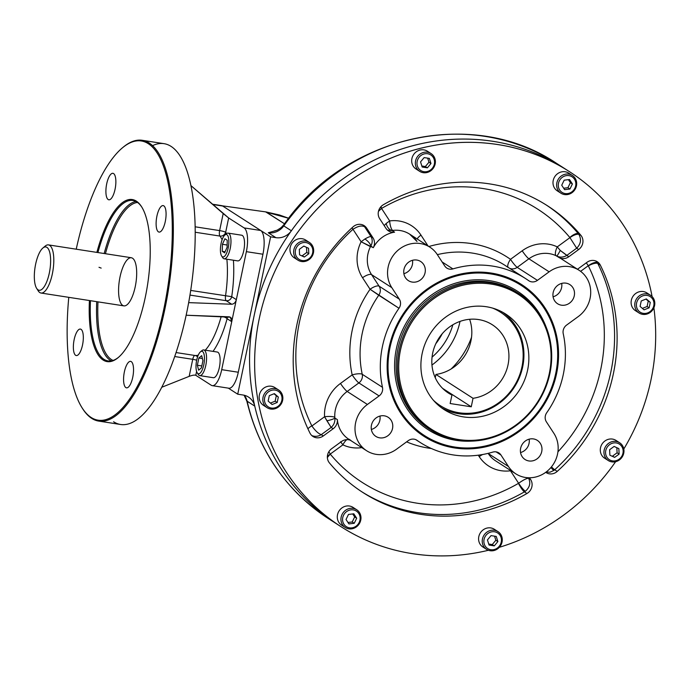 <?xml version="1.0" encoding="UTF-8"?>
<svg xmlns="http://www.w3.org/2000/svg" width="690" height="690" viewBox="0 0 690 690"><rect width="100%" height="100%" fill="white"/><g stroke="black" fill="none" stroke-linecap="round" stroke-linejoin="round"><path stroke-width="1.03" d="M46.92 247.374A21.925 7.53 -81.2 0 0 34.328 275.422A21.925 7.53 -81.2 0 0 46.187 283.047A21.925 7.53 -81.2 0 0 46.92 247.374A21.925 7.53 -81.2 0 0 42.883 248.029A21.925 7.53 -81.2 0 0 35.043 267.461A21.925 7.53 -81.2 0 0 36.639 288.36A21.925 7.53 -81.2 0 0 48.792 275.353A21.925 7.53 -81.2 0 0 46.92 247.374M101.163 268.099L99.006 267.297M37.476 289.412A24.357 8.366 -81.2 0 0 41.012 293.034A24.357 8.366 -81.2 0 0 52.699 272.058A24.357 8.366 -81.2 0 0 49.671 245.364A24.357 8.366 -81.2 0 0 48.473 244.898A24.357 8.366 -81.2 0 0 44.005 247.287M36.639 288.36L38.252 290.904A24.357 8.366 -81.2 0 0 51.75 276.457A24.357 8.366 -81.2 0 0 49.671 245.364A24.357 8.366 -81.2 0 0 45.186 246.097L42.883 248.029M212.261 385.65L228.839 388.22A20.295 6.969 -81.2 0 0 238.283 372.238L221.706 369.668A20.295 6.969 -81.2 0 1 211.261 385.262L195.788 375.317C194.554 374.843 192.355 375.188 189.172 376.361L192.734 359.326L174.699 356.532L192.734 359.326A4.873 1.673 -81.2 0 1 194.968 355.488L176.045 352.555L194.968 355.488A62.514 21.468 -81.2 0 0 198.28 355.109A62.514 21.468 -81.2 0 1 194.968 355.488A4.873 4.571 95.8 0 1 197.582 356.911A4.873 4.571 95.8 0 0 194.968 355.488A4.873 1.673 -81.2 0 0 192.734 359.326A4.873 0.69 11.8 0 1 196.693 360.197A4.873 0.69 11.8 0 0 192.734 359.326L189.172 376.361C192.355 375.188 194.554 374.843 195.788 375.317L196.598 371.427L195.788 375.317L211.261 385.262A20.295 6.969 -81.2 0 0 212.261 385.65A20.295 6.969 -81.2 0 0 221.706 369.668L231.737 321.678L230.391 317.228L186.153 315.227L229.08 316.822C231.228 317.193 232.107 318.806 231.737 321.678L246.364 251.66L262.942 254.231A20.295 6.969 -81.2 0 0 260.708 230.486L222.663 206.025A20.295 6.969 -81.2 0 0 221.663 205.629L212.373 204.197M238.283 372.238L262.942 254.231L246.364 251.66A20.295 6.969 -81.2 0 0 244.131 227.916L260.708 230.486L244.131 227.916L228.657 217.971L190.923 185.601L223.189 213.564L219.627 230.598A4.873 1.673 -81.2 0 0 219.92 236.066L195.21 232.237L219.92 236.066A62.514 21.468 -81.2 0 1 222.12 239.715A62.514 21.468 -81.2 0 0 219.92 236.066A4.873 4.338 -37.1 0 0 225.673 232.28L228.657 217.971L223.189 213.564L219.627 230.598A4.873 1.673 -81.2 0 0 219.92 236.066A4.873 4.338 -37.1 0 0 225.673 232.28A4.873 0.69 11.8 0 0 219.627 230.598L195.149 226.803L219.627 230.598A4.873 0.69 11.8 0 1 225.673 232.28L228.657 217.971L244.131 227.916A20.295 6.969 -81.2 0 1 246.364 251.66L221.706 369.668L238.283 372.238M111.392 359.533A80.213 27.54 -81.2 0 0 113.082 360.43A80.213 27.54 -81.2 0 1 111.392 359.533A80.213 27.54 -81.2 0 1 97.971 301.858A80.213 27.54 -81.2 0 0 111.392 359.533M137.552 202.463A80.213 27.54 -81.2 0 0 105.423 253.722A80.213 27.54 -81.2 0 1 137.552 202.463M110.288 360.335A81.187 27.876 -81.2 0 0 111.254 360.896A81.187 27.876 -81.2 0 1 110.288 360.335A81.187 27.876 -81.2 0 1 96.721 301.668A81.187 27.876 -81.2 0 0 110.288 360.335M135.947 201.471A81.187 27.876 -81.2 0 0 104.173 253.523A81.187 27.876 -81.2 0 1 135.947 201.471M136.905 202.023A81.187 27.876 98.8 0 1 141.838 207.164A81.187 27.876 98.8 0 0 136.905 202.023A81.187 27.876 98.8 0 0 97.92 252.557A81.187 27.876 98.8 0 1 132.894 200.462A81.187 27.876 98.8 0 1 136.905 202.023M118.594 357.248A81.187 27.876 98.8 0 1 90.468 300.693A81.187 27.876 98.8 0 0 104.035 359.369A81.187 27.876 98.8 0 0 108.045 360.93A81.187 27.876 98.8 0 0 118.594 357.248M136.318 201.118A81.998 28.152 98.8 0 1 141.571 206.733A81.998 28.152 98.8 0 1 147.539 284.892A81.998 28.152 98.8 0 1 118.206 357.584A81.998 28.152 98.8 0 1 89.424 300.538A81.998 28.152 98.8 0 0 111.487 361.344A81.998 28.152 98.8 0 0 147.539 284.91A81.998 28.152 98.8 0 0 136.318 201.118A81.998 28.152 98.8 0 0 96.876 252.393A81.998 28.152 98.8 0 1 136.318 201.118M122.32 147.927A141.269 48.507 98.8 0 1 148.316 143.692A141.269 48.507 98.8 0 0 76.228 249.194A141.269 48.507 98.8 0 1 122.32 147.927L123.087 147.28A142.08 48.783 98.8 0 1 149.23 143.02A142.08 48.783 98.8 0 1 161.374 324.378A142.08 48.783 98.8 0 1 82.61 408.653L82.067 407.807A141.269 48.507 98.8 0 1 68.776 297.338A141.269 48.507 98.8 0 0 101.258 420.365A141.269 48.507 98.8 0 0 166.678 294.009A141.269 48.507 98.8 0 0 148.316 143.692A141.269 48.507 98.8 0 1 160.391 324.007A141.269 48.507 98.8 0 1 82.067 407.807M265.719 211.89L212.71 204.482L222.663 206.025L270.601 236.843L237.722 394.188L243.018 395.008A16.241 15.077 122.7 0 1 248.512 397.086L248.512 397.086A16.241 15.077 122.7 0 1 254.757 406.108L246.822 401.054L244.088 395.215M125.839 387.582A13.395 4.597 98.8 0 1 124.174 372.902A13.395 4.597 98.8 0 1 130.6 361.37A13.395 4.597 98.8 0 1 133.101 375.308A13.395 4.597 98.8 0 1 126.503 387.84A13.395 4.597 98.8 0 1 125.839 387.582A13.395 4.597 98.8 0 1 126.287 365.786A13.395 4.597 98.8 0 1 133.532 370.444A13.395 4.597 98.8 0 1 125.839 387.582M74.158 339.627A13.395 4.597 98.8 0 1 82.783 332.425A13.395 4.597 98.8 0 1 78.082 354.902A13.395 4.597 98.8 0 1 74.158 339.627A13.395 4.597 98.8 0 1 80.394 329.078A13.395 4.597 98.8 0 1 82.886 343.025A13.395 4.597 98.8 0 1 76.288 355.557A13.395 4.597 98.8 0 1 75.633 355.298A13.395 4.597 98.8 0 1 74.158 339.627M165.281 221.533A13.395 4.597 98.8 0 1 156.656 228.735A13.395 4.597 98.8 0 1 161.348 206.25A13.395 4.597 98.8 0 1 165.281 221.533A13.395 4.597 98.8 0 1 159.045 232.082A13.395 4.597 98.8 0 1 158.381 231.823A13.395 4.597 98.8 0 1 156.716 217.134A13.395 4.597 98.8 0 1 163.142 205.603A13.395 4.597 98.8 0 1 165.281 221.533M113.591 173.57A13.395 4.597 98.8 0 1 113.151 195.374A13.395 4.597 98.8 0 1 105.906 190.716A13.395 4.597 98.8 0 1 113.591 173.57A13.395 4.597 98.8 0 1 115.256 188.258A13.395 4.597 98.8 0 1 108.83 199.79A13.395 4.597 98.8 0 1 108.175 199.539A13.395 4.597 98.8 0 1 106.502 184.851A13.395 4.597 98.8 0 1 112.936 173.319A13.395 4.597 98.8 0 1 113.591 173.57M113.565 421.754A142.08 48.783 -81.2 0 0 191.337 286.109A142.08 48.783 -81.2 0 0 152.576 145.633M231.719 296.683A67.387 23.141 -81.2 0 0 233.41 260.225A67.387 23.141 -81.2 0 1 231.719 296.683L236.334 299.65C235.514 302.505 233.97 304.031 231.702 304.238C233.97 304.031 235.514 302.505 236.334 299.65L231.719 296.683A4.873 4.52 -57.3 0 1 226.216 300.702L231.702 304.238L188.663 302.634L231.702 304.238L226.216 300.702L189.966 295.087L226.216 300.702A4.873 1.673 -81.2 0 1 225.535 295.812A62.514 21.468 -81.2 0 0 226.863 259.207A62.514 21.468 -81.2 0 1 225.535 295.812A4.873 1.673 -81.2 0 0 226.216 300.702A4.873 4.52 -57.3 0 0 231.719 296.683L190.707 290.421L231.719 296.683M226.587 233.591A67.387 23.141 -81.2 0 0 225.673 232.28A67.387 23.141 -81.2 0 1 226.587 233.591M227.122 318.711L231.737 321.678L227.122 318.711A4.873 1.44 15.3 0 0 222.87 316.589A4.873 1.44 15.3 0 1 227.122 318.711A4.873 4.52 122.7 0 0 227.131 316.753A4.873 4.52 122.7 0 1 227.122 318.711A67.387 23.141 -81.2 0 1 213.029 351.382A67.387 23.141 -81.2 0 0 227.122 318.711M205.266 350.175A62.514 21.468 -81.2 0 0 221.188 316.529A62.514 21.468 -81.2 0 1 205.266 350.175M122.699 305.403A24.357 8.366 -81.2 0 0 136.68 274.24A24.357 8.366 -81.2 0 0 123.51 265.771A24.357 8.366 -81.2 0 0 122.699 305.403M189.172 376.361L161.745 387.271L189.172 376.361M122.708 147.608A142.08 48.783 98.8 0 1 142.218 140.294A142.08 48.783 98.8 0 1 149.23 143.02A142.08 48.783 98.8 0 1 166.894 298.753A142.08 48.783 98.8 0 1 98.722 421.098A142.08 48.783 98.8 0 1 91.71 418.373A142.08 48.783 98.8 0 1 82.334 408.221M98.722 421.098L120.578 424.488A142.08 48.783 -81.2 0 0 190.535 291.551A142.08 48.783 -81.2 0 0 164.073 143.675L142.218 140.294M220.593 205.698L222.663 206.025L270.601 236.843L237.722 394.188L228.312 388.134L237.722 394.188L243.018 395.008A16.241 15.077 122.7 0 1 254.757 406.108L247.141 401.209A16.241 15.077 122.7 0 0 244.295 395.267A16.241 15.077 122.7 0 1 247.141 401.209L246.822 401.054C259.13 451.545 286.29 490.702 328.302 518.518A211.088 195.995 -57.3 0 1 247.141 401.209A211.088 195.995 -57.3 0 0 328.302 518.518L335.918 523.408A211.088 195.995 -57.3 0 1 254.757 406.108A211.088 195.995 -57.3 0 0 338.462 525.021A211.088 195.995 122.7 0 1 254.162 315.511A211.088 195.995 122.7 0 0 335.918 523.408L340.989 526.677A211.088 195.995 122.7 0 0 488.391 550.275A211.088 195.995 122.7 0 1 259.233 318.78A211.088 195.995 122.7 0 0 340.989 526.677M288.687 218.299L266.452 212.184L284.539 223.819L265.65 211.873L288.687 218.299M268.272 232.763L275.888 237.662A16.241 15.077 122.7 0 0 291.378 230.779L283.771 225.889A16.241 15.077 -57.3 0 1 268.272 232.763L275.974 230.589L268.272 232.763L275.888 237.662L270.601 236.843L275.888 237.662A16.241 15.077 122.7 0 0 291.378 230.779L283.771 225.889A16.241 15.077 -57.3 0 1 268.272 232.763M274.396 230.926L277.07 230.21C281.511 227.553 283.728 225.803 283.711 224.966C344.957 135.594 472.805 106.493 556.64 163.418A211.088 195.995 -57.3 0 0 283.771 225.889L283.711 224.966L283.771 225.889A211.088 195.995 -57.3 0 1 556.64 163.418L564.248 168.308A211.088 195.995 122.7 0 0 254.162 315.511A211.088 195.995 122.7 0 1 566.775 169.964A211.088 195.995 -57.3 0 0 291.378 230.779A211.088 195.995 -57.3 0 1 564.248 168.308L569.319 171.569A211.088 195.995 122.7 0 0 259.233 318.78A211.088 195.995 122.7 0 1 457.686 142.649A211.088 195.995 122.7 0 1 652.093 296.553A211.088 195.995 122.7 0 0 569.319 171.569M280.718 228.105L284.125 224.405L280.718 228.105M471.537 337.263A79.057 73.399 -57.3 0 1 451.165 368.952M499.336 547.299A211.088 195.995 122.7 0 0 615.609 461.714A211.088 195.995 122.7 0 1 499.336 547.299M623.803 449.009A211.088 195.995 122.7 0 0 653.896 307.8A211.088 195.995 122.7 0 1 623.803 449.009M379.949 416.061A11.368 10.557 -57.3 0 1 371.349 429.447A11.368 10.557 -57.3 0 0 379.949 416.061M384.287 415.82A11.368 10.557 -57.3 0 1 388.134 417.269A11.368 10.557 -57.3 0 1 390.868 432.544A11.368 10.557 -57.3 0 1 375.843 436.391A11.368 10.557 -57.3 0 1 372.091 423.091A11.368 10.557 -57.3 0 1 384.287 415.82A11.368 10.557 -57.3 0 1 389.971 433.751A11.368 10.557 -57.3 0 1 371.703 430.922A11.368 10.557 -57.3 0 1 384.287 415.82M529.144 439.168A11.368 10.557 -57.3 0 1 520.536 452.554A11.368 10.557 -57.3 0 0 529.144 439.168M533.482 438.926A11.368 10.557 -57.3 0 1 537.329 440.375A11.368 10.557 -57.3 0 1 540.063 455.65A11.368 10.557 -57.3 0 1 525.038 459.497A11.368 10.557 -57.3 0 1 521.278 446.197A11.368 10.557 -57.3 0 1 533.482 438.926A11.368 10.557 -57.3 0 1 539.166 456.866A11.368 10.557 -57.3 0 1 520.898 454.029A11.368 10.557 -57.3 0 1 533.482 438.926M561.686 283.409A11.368 10.557 -57.3 0 1 553.078 296.795A11.368 10.557 -57.3 0 0 561.686 283.409M566.024 283.159A11.368 10.557 -57.3 0 1 569.871 284.616A11.368 10.557 -57.3 0 1 572.596 299.883A11.368 10.557 -57.3 0 1 557.58 303.738A11.368 10.557 -57.3 0 1 553.82 290.43A11.368 10.557 -57.3 0 1 566.024 283.159A11.368 10.557 -57.3 0 1 571.708 301.099A11.368 10.557 -57.3 0 1 553.44 298.27A11.368 10.557 -57.3 0 1 566.024 283.159M412.491 260.303A11.368 10.557 -57.3 0 1 403.892 273.68A11.368 10.557 -57.3 0 0 412.491 260.303M416.829 260.052A11.368 10.557 -57.3 0 1 420.676 261.51A11.368 10.557 -57.3 0 1 423.41 276.776A11.368 10.557 -57.3 0 1 408.385 280.632A11.368 10.557 -57.3 0 1 404.625 267.323A11.368 10.557 -57.3 0 1 416.829 260.052A11.368 10.557 -57.3 0 1 422.513 277.992A11.368 10.557 -57.3 0 1 404.245 275.163A11.368 10.557 -57.3 0 1 416.829 260.052M510.488 470.796L510.488 470.796A8.116 2.372 82.5 0 1 510.462 470.399A8.116 2.372 82.5 0 0 510.488 470.796L518.613 483.267A8.116 1.156 -126.1 0 0 525.323 491.289C529.765 487.399 530.869 483.052 528.618 478.256C526.806 478.196 523.468 479.861 518.613 483.267A8.116 1.156 -126.1 0 0 525.323 491.289A9.746 9.048 122.7 0 1 524.426 491.866A8.116 1.458 60 0 1 518.466 483.362A1.621 1.509 122.7 0 0 518.613 483.267C523.468 479.861 526.806 478.196 528.618 478.256C530.869 483.052 529.765 487.399 525.323 491.289A9.746 9.048 122.7 0 1 524.426 491.866L526.962 493.497A9.746 9.048 122.7 0 0 530.644 479.567L528.29 477.756L530.644 479.567L529.48 477.773L530.644 479.567A9.746 9.048 122.7 0 1 526.962 493.497A170.499 158.303 122.7 0 1 329.423 462.904A170.499 158.303 122.7 0 0 362.94 492.531A170.499 158.303 122.7 0 0 526.962 493.497L524.426 491.866A8.116 1.458 60 0 1 518.466 483.362A1.621 1.509 122.7 0 0 518.613 483.267L510.488 470.796A36.535 33.922 122.7 0 1 479.205 456.616A8.116 2.786 146.9 0 1 482.715 454.503A8.116 2.786 146.9 0 0 479.205 456.616A36.535 33.922 122.7 0 0 510.488 470.796M553.88 470.442A8.116 1.156 53.9 0 1 550.931 467.501A8.116 1.156 53.9 0 0 553.88 470.442L550.016 472.184L546.032 472.107L550.016 472.184L553.88 470.442A9.746 9.048 122.7 0 0 554.708 469.761L557.244 471.391A170.499 158.303 122.7 0 0 600.335 265.15A9.746 9.048 122.7 0 0 597.307 261.752A9.746 9.048 122.7 0 0 587.035 262.286L577.495 269.247L587.035 262.286A9.746 9.048 122.7 0 1 600.335 265.15L597.799 263.52A9.746 9.048 122.7 0 0 597.29 262.631L595.97 261.062L597.29 262.631A8.116 2.786 146.9 0 0 588.26 265.745A8.116 2.786 146.9 0 1 597.29 262.631A9.746 9.048 122.7 0 1 597.799 263.52A8.116 2.639 -26.4 0 0 588.346 265.892A1.621 1.509 122.7 0 0 588.26 265.745L586.327 262.804L588.26 265.745L580.609 271.334L588.26 265.745A1.621 1.509 122.7 0 1 588.346 265.892A162.374 150.765 122.7 0 1 557.934 451.829A162.374 150.765 122.7 0 0 588.346 265.892A8.116 2.639 -26.4 0 1 597.799 263.52L600.335 265.15A170.499 158.303 122.7 0 1 557.244 471.391A9.746 9.048 122.7 0 1 546.144 472.598A9.746 9.048 122.7 0 1 545.738 472.322A9.746 9.048 122.7 0 0 557.244 471.391L554.708 469.761A170.499 158.303 122.7 0 0 597.799 263.52A170.499 158.303 122.7 0 1 554.708 469.761A8.116 0.845 -132.1 0 1 551.457 466.863A8.116 0.845 -132.1 0 0 554.708 469.761A9.746 9.048 122.7 0 1 553.88 470.442M321.247 434.657C318.168 436.511 315.037 436.83 311.846 435.588C315.037 436.83 318.168 436.511 321.247 434.657C318.306 433.579 315.192 430.689 311.906 425.98A1.621 1.509 122.7 0 1 311.82 425.834A1.621 1.509 122.7 0 0 311.906 425.98C315.192 430.689 318.306 433.579 321.247 434.657L323.274 435.959L321.247 434.657L331.14 427.438L333.166 428.74A9.746 9.048 122.7 0 0 337.384 419.641L334.909 418.045A8.116 1.458 -12 0 1 326.931 420.788L331.14 427.438L321.247 434.657M309.974 433.096A9.746 9.048 122.7 0 0 313.001 436.485A9.746 9.048 122.7 0 0 323.274 435.959L333.166 428.74A9.746 9.048 122.7 0 0 337.384 419.641L334.909 418.045C335.176 421.832 333.917 424.962 331.14 427.438L333.166 428.74L323.274 435.959A9.746 9.048 122.7 0 1 309.974 433.096A170.499 158.303 122.7 0 1 353.064 226.855A170.499 158.303 122.7 0 0 309.974 433.096M307.93 428.818A8.116 2.639 153.6 0 1 311.82 425.834A162.374 150.765 122.7 0 1 352.849 229.416A162.374 150.765 122.7 0 0 311.82 425.834A8.116 2.639 153.6 0 0 307.93 428.818M324.567 416.734L311.906 425.98L324.567 416.734A8.116 1.863 176.7 0 1 334.805 417.355L334.909 418.045A8.116 1.458 -12 0 1 326.931 420.788L324.567 416.734A8.116 1.863 176.7 0 1 334.805 417.355L334.909 418.045C335.176 421.832 333.917 424.962 331.14 427.438L324.567 416.734A36.535 33.922 122.7 0 1 340.472 383.442A36.535 33.922 122.7 0 0 324.567 416.734M366.683 228.157A9.746 9.048 122.7 0 0 364.165 225.647A9.746 9.048 122.7 0 0 353.064 226.855A9.746 9.048 122.7 0 1 366.683 228.157L364.656 226.846L371.004 236.584L373.031 237.895A9.746 9.048 122.7 0 1 373.307 247.693L361.12 241.767L364.906 239.007C367.994 237.213 370.021 236.403 371.004 236.584L373.031 237.895L366.683 228.157L364.656 226.846L371.004 236.584C370.021 236.403 367.994 237.213 364.906 239.007A8.116 3.45 -142.2 0 1 370.832 246.097C372.591 242.725 372.652 239.551 371.004 236.584C372.652 239.551 372.591 242.725 370.832 246.097L370.47 246.658L361.12 241.767L364.906 239.007A8.116 3.45 -142.2 0 1 370.832 246.097L373.307 247.693A9.746 9.048 122.7 0 0 373.031 237.895L366.683 228.157M363.035 225.035L364.656 226.846L363.035 225.035M352.047 227.778A8.116 1.156 -126.1 0 0 352.995 229.304A1.621 1.509 122.7 0 0 352.849 229.416A1.621 1.509 122.7 0 1 352.995 229.304C357.946 226.053 361.836 225.233 364.656 226.846C361.836 225.233 357.946 226.053 352.995 229.304L361.12 241.767A36.535 33.922 122.7 0 0 362.552 277.742L370.064 289.265A105.544 97.997 122.7 0 0 352.176 374.894L340.472 383.442A8.116 1.156 53.9 0 0 347.173 391.463A28.419 26.384 122.7 0 0 334.805 417.355A28.419 26.384 122.7 0 1 347.173 391.463A8.116 1.156 53.9 0 1 340.472 383.442L352.176 374.894A8.116 1.156 -126.1 0 0 358.878 382.916L379.112 395.931A8.116 7.538 122.7 0 0 382.476 387.306L362.241 374.291A8.116 7.538 -57.3 0 1 358.878 382.916L347.173 391.463L358.878 382.916L379.112 395.931A8.116 7.538 122.7 0 0 382.476 387.306A97.428 90.459 122.7 0 1 398.993 308.266A8.116 7.538 122.7 0 0 399.329 299.175L379.086 286.16L399.329 299.175L391.817 287.652L399.329 299.175A8.116 7.538 122.7 0 1 398.993 308.266A97.428 90.459 122.7 0 0 382.476 387.306L362.241 374.291A8.116 7.538 -57.3 0 1 358.878 382.916A8.116 1.156 -126.1 0 1 352.176 374.894A8.116 2.208 167.7 0 1 362.241 374.291A97.428 90.459 122.7 0 1 378.758 295.251A8.116 7.538 122.7 0 0 379.086 286.16A8.116 2.786 146.9 0 0 370.064 289.265L398.993 308.266L378.758 295.251A8.116 7.538 122.7 0 0 379.086 286.16L371.574 274.637A8.116 2.786 -33.1 0 0 362.552 277.742L370.064 289.265L378.758 295.251A97.428 90.459 122.7 0 0 362.241 374.291A8.116 2.208 167.7 0 0 352.176 374.894A105.544 97.997 122.7 0 1 370.064 289.265A8.116 2.786 146.9 0 1 379.086 286.16L371.574 274.637A8.116 2.786 -33.1 0 0 362.552 277.742A36.535 33.922 122.7 0 1 361.12 241.767L352.995 229.304A8.116 1.156 -126.1 0 1 352.047 227.778M394.577 232.168L392.101 230.572L387.452 230.098L392.101 230.572A8.116 5.304 73.2 0 1 386.176 223.482L384.183 225.613L386.176 223.482A8.116 5.304 73.2 0 0 392.101 230.572L394.577 232.168A9.746 9.048 122.7 0 1 388.539 230.926L388.539 230.926A9.746 9.048 122.7 0 1 386.012 228.416L379.664 218.678A9.746 9.048 122.7 0 1 383.355 204.74A9.746 9.048 122.7 0 0 379.664 218.678L386.012 228.416A9.746 9.048 122.7 0 0 394.577 232.168A28.419 26.384 -57.3 0 0 373.307 247.693A28.419 26.384 -57.3 0 1 394.577 232.168M389.678 220.921L386.176 223.482L389.678 220.921A8.116 2.372 -97.5 0 0 392.679 230.443A28.419 26.384 122.7 0 1 409.662 234.152A28.419 26.384 122.7 0 0 392.679 230.443A8.116 2.372 -97.5 0 1 389.678 220.921L381.553 208.458A8.116 1.156 53.9 0 1 380.647 207.017A8.116 1.156 53.9 0 0 381.553 208.458L378.465 211.347L381.553 208.458A1.621 1.509 122.7 0 1 381.699 208.354A1.621 1.509 122.7 0 0 381.553 208.458L389.678 220.921A36.535 33.922 122.7 0 1 420.96 235.109A36.535 33.922 122.7 0 0 389.678 220.921M380.923 206.698A8.116 1.458 -120 0 0 381.699 208.354A162.374 150.765 122.7 0 1 569.828 237.498A8.116 2.898 140.1 0 1 578.358 233.712L580.894 235.342A170.499 158.303 122.7 0 0 547.368 205.715A170.499 158.303 122.7 0 0 383.355 204.74A170.499 158.303 122.7 0 1 580.894 235.342A9.746 9.048 122.7 0 1 578.703 249.504L576.676 248.202L566.783 255.421L568.81 256.732A9.746 9.048 122.7 0 1 559.271 257.672L556.175 255.766A8.116 2.993 115.6 0 1 557.261 246.882L560.289 250.453L568.81 256.732L578.703 249.504L576.676 248.202L566.783 255.421L560.289 250.453A8.116 0.474 -62.1 0 1 556.795 256.085C560.125 257.629 563.454 257.413 566.783 255.421C563.454 257.413 560.125 257.629 556.795 256.085L556.175 255.766A8.116 2.993 115.6 0 1 557.261 246.882L560.289 250.453A8.116 0.474 -62.1 0 1 556.795 256.085L559.271 257.672A9.746 9.048 122.7 0 0 568.81 256.732L578.703 249.504A9.746 9.048 122.7 0 0 580.894 235.342L578.358 233.712A170.499 158.303 122.7 0 0 546.092 204.904A170.499 158.303 122.7 0 1 578.358 233.712A9.746 9.048 122.7 0 1 578.962 234.522C581.549 239.534 580.79 244.096 576.676 248.202C580.79 244.096 581.549 239.534 578.962 234.522A9.746 9.048 122.7 0 0 578.358 233.712A8.116 2.898 140.1 0 0 569.828 237.498A162.374 150.765 122.7 0 0 381.699 208.354A8.116 1.458 -120 0 1 380.923 206.698M578.962 234.522A8.116 2.786 -33.1 0 0 569.931 237.636A1.621 1.509 122.7 0 0 569.828 237.498A1.621 1.509 122.7 0 1 569.931 237.636L576.676 248.202L569.931 237.636L557.261 246.882A36.535 33.922 122.7 0 0 522.201 250.789L510.497 259.328A105.544 97.997 122.7 0 0 428.878 246.511A105.544 97.997 122.7 0 1 510.497 259.328A8.116 3.01 -54.7 0 0 508.073 267.323A8.116 3.01 -54.7 0 1 510.497 259.328A8.116 1.156 -126.1 0 0 517.198 267.349A8.116 7.538 -57.3 0 1 509.625 268.315A8.116 7.538 -57.3 0 0 517.198 267.349L537.432 280.364A8.116 7.538 122.7 0 1 528.876 280.804L528.876 280.804A8.116 7.538 122.7 0 1 528.626 280.632A8.116 7.538 122.7 0 0 537.432 280.364L549.145 271.817L537.432 280.364L517.198 267.349L528.902 258.802L517.198 267.349A8.116 1.156 -126.1 0 1 510.497 259.328L522.201 250.789A8.116 1.156 -126.1 0 0 528.902 258.802A28.419 26.384 122.7 0 1 556.175 255.766A28.419 26.384 122.7 0 0 528.902 258.802A8.116 1.156 -126.1 0 1 522.201 250.789A36.535 33.922 122.7 0 1 557.261 246.882L569.931 237.636A8.116 2.786 -33.1 0 1 578.962 234.522M331.605 448.733A9.746 9.048 122.7 0 0 329.423 462.904A9.746 9.048 122.7 0 1 331.605 448.733L341.498 441.514A9.746 9.048 122.7 0 1 350.287 440.229A9.746 9.048 122.7 0 0 341.498 441.514L331.605 448.733M330.338 454.227A8.116 2.898 -39.9 0 0 327.362 457.617A8.116 2.898 -39.9 0 1 330.338 454.227A162.374 150.765 122.7 0 0 518.466 483.362A162.374 150.765 122.7 0 1 330.338 454.227A1.621 1.509 122.7 0 1 330.234 454.089L328.871 451.709L330.234 454.089L342.904 444.843L340.584 441.721L342.904 444.843A36.535 33.922 122.7 0 0 361.784 447.62A36.535 33.922 122.7 0 1 342.904 444.843A8.116 2.993 -64.4 0 1 346.88 439.642A8.116 2.993 -64.4 0 0 342.904 444.843L330.234 454.089A1.621 1.509 122.7 0 0 330.338 454.227M327.353 456.642A8.116 2.786 146.9 0 1 330.234 454.089A8.116 2.786 146.9 0 0 327.353 456.642M366.623 450.734A28.419 26.384 122.7 0 0 396.569 449.19A28.419 26.384 122.7 0 1 359.274 443.411A28.419 26.384 122.7 0 1 367.408 404.469L379.112 395.931L367.408 404.469A28.419 26.384 122.7 0 0 366.623 450.734L348.916 439.349A28.419 26.384 -57.3 0 1 337.384 419.641A28.419 26.384 -57.3 0 0 351.038 440.565L349.062 439.22M428.059 245.985L420.96 235.109A8.116 2.786 146.9 0 0 417.114 238.947A8.116 2.786 146.9 0 1 420.96 235.109L428.059 245.985M370.47 246.658A28.419 26.384 122.7 0 0 371.574 274.637L391.817 287.652L371.574 274.637A28.419 26.384 122.7 0 1 370.47 246.658M442.126 261.967L452.916 268.902A8.116 7.538 122.7 0 1 446.861 268.099L446.861 268.099A8.116 7.538 122.7 0 1 444.765 266.012A8.116 7.538 122.7 0 0 452.916 268.902A97.428 90.459 122.7 0 1 528.626 280.632A97.428 90.459 122.7 0 0 525.547 278.553A97.428 90.459 122.7 0 0 452.916 268.902L442.126 261.967M566.602 325.076A8.116 7.538 122.7 0 0 563.23 333.701A97.428 90.459 122.7 0 1 546.721 412.741A8.116 7.538 122.7 0 0 546.385 421.832L553.898 433.355L546.385 421.832A8.116 7.538 122.7 0 1 546.721 412.741A97.428 90.459 122.7 0 0 563.23 333.701A8.116 7.538 122.7 0 1 566.602 325.076L578.306 316.538A28.419 26.384 122.7 0 0 586.44 277.596A28.419 26.384 122.7 0 0 549.145 271.817L528.902 258.802L549.145 271.817A28.419 26.384 122.7 0 1 579.091 270.273A28.419 26.384 122.7 0 1 578.306 316.538L566.602 325.076M495.575 460.825A28.419 26.384 122.7 0 1 488.227 453.511L488.227 453.511A8.116 2.786 146.9 0 0 488.002 453.39A8.116 2.786 146.9 0 1 488.227 453.511L508.47 466.526L500.949 455.003L496.075 451.864L500.949 455.003A8.116 7.538 122.7 0 0 498.853 452.907A8.116 7.538 122.7 0 0 492.798 452.105A97.428 90.459 122.7 0 1 417.088 440.375A8.116 7.538 122.7 0 0 416.838 440.203A8.116 7.538 122.7 0 0 408.282 440.643L396.569 449.19L408.282 440.643A8.116 7.538 122.7 0 1 417.088 440.375A97.428 90.459 122.7 0 0 420.167 442.454A97.428 90.459 122.7 0 0 492.798 452.105A8.116 7.538 122.7 0 1 500.949 455.003L508.47 466.526A28.419 26.384 122.7 0 0 545.764 472.296A28.419 26.384 122.7 0 0 553.898 433.355A28.419 26.384 122.7 0 1 549.93 468.614A28.419 26.384 122.7 0 1 515.818 473.84A28.419 26.384 122.7 0 1 508.47 466.526L488.227 453.511A28.419 26.384 122.7 0 0 495.575 460.825L515.818 473.84M416.57 440.048L417.088 440.375L416.57 440.048M520.907 285.22A89.303 82.921 122.7 0 0 389.462 347.337A89.303 82.921 122.7 0 0 424.298 435.459M389.1 347.527A90.243 83.792 122.7 0 0 498.913 442.721A90.243 83.792 122.7 0 0 530.558 291.258A90.243 83.792 122.7 0 0 389.1 347.527A90.243 83.792 122.7 0 0 498.913 442.721A90.243 83.792 122.7 0 0 530.558 291.258A90.243 83.792 122.7 0 0 389.1 347.527M444.765 266.012L437.244 254.489A28.419 26.384 122.7 0 0 399.95 248.711A28.419 26.384 122.7 0 0 391.817 287.652A28.419 26.384 122.7 0 1 395.784 252.393A28.419 26.384 122.7 0 1 429.896 247.167A28.419 26.384 122.7 0 1 437.244 254.489L444.765 266.012M361.681 491.703A170.499 158.303 122.7 0 0 524.426 491.866A170.499 158.303 122.7 0 1 361.681 491.703M406.626 441.85A105.544 97.997 122.7 0 0 431.362 448.509A105.544 97.997 122.7 0 1 406.626 441.85M478.274 455.184L479.205 456.616L478.274 455.184M417.01 241.474A28.419 26.384 122.7 0 0 409.662 234.152L429.896 247.167M508.383 267.616A97.428 90.459 122.7 0 0 505.313 265.547A97.428 90.459 122.7 0 0 437.348 254.636A97.428 90.459 122.7 0 1 505.313 265.547L508.34 267.591M367.408 404.469L347.173 391.463L367.408 404.469M559.271 257.672A28.419 26.384 -57.3 0 1 561.393 258.897L579.091 270.273M441.471 407.764A56.787 52.733 122.7 0 0 514.343 387.176A56.787 52.733 122.7 0 0 502.829 312.337M433.441 400.295A55.571 51.603 122.7 0 0 513.774 386.814A55.571 51.603 122.7 0 0 492.703 308.137A55.571 51.603 122.7 0 1 513.774 386.814A55.571 51.603 122.7 0 1 433.441 400.295M445.154 390.678L451.933 395.034A40.598 37.691 -57.3 0 1 448.414 393.05A40.598 37.691 -57.3 0 1 438.668 338.523A40.598 37.691 -57.3 0 1 492.324 324.766A40.598 37.691 -57.3 0 1 507.555 366.839A40.598 37.691 -57.3 0 1 473.03 398.303L471.253 406.798L450.156 403.529L451.933 395.034A40.598 37.691 -57.3 0 1 444.429 331.355A40.598 37.691 -57.3 0 1 505.839 340.86A40.598 37.691 -57.3 0 1 473.03 398.303L471.253 406.798L450.156 403.529L451.933 395.034L445.154 390.678M442.626 388.384L471.253 406.798L442.626 388.384M469.623 319.289A40.598 37.691 -57.3 0 1 435.933 374.446L473.03 398.303L435.933 374.446L435.243 377.723M429.327 429.033A81.187 75.383 -57.3 0 1 409.834 319.979A81.187 75.383 -57.3 0 1 517.146 292.457A81.187 75.383 -57.3 0 0 409.834 319.979A81.187 75.383 -57.3 0 0 429.327 429.033L430.672 429.905A81.187 75.383 -57.3 0 1 411.18 320.841A81.187 75.383 -57.3 0 1 518.492 293.328A81.187 75.383 -57.3 0 1 549.939 373.281A81.187 75.383 -57.3 0 1 430.672 429.905M472.046 441.1A82.403 76.512 -57.3 0 1 395.103 375.257A82.403 76.512 -57.3 0 1 454.02 283.642A82.403 76.512 -57.3 0 1 545.85 326.327A82.403 76.512 -57.3 0 0 454.02 283.642A82.403 76.512 -57.3 0 0 395.103 375.257A82.403 76.512 -57.3 0 0 472.046 441.1M549.939 373.281A81.187 75.383 -57.3 0 1 422.668 423.91A81.187 75.383 -57.3 0 1 451.139 287.644A81.187 75.383 -57.3 0 1 549.939 373.281M549.335 373.342A80.213 74.477 -57.3 0 1 423.6 423.358A80.213 74.477 -57.3 0 1 451.726 288.731A80.213 74.477 -57.3 0 1 549.335 373.342A80.213 74.477 -57.3 0 1 423.6 423.358A80.213 74.477 -57.3 0 1 451.726 288.731A80.213 74.477 -57.3 0 1 549.335 373.342M422.133 353.642A56.83 52.768 122.7 0 0 491.297 413.586A56.83 52.768 122.7 0 0 511.221 318.202A56.83 52.768 122.7 0 0 422.133 353.642A56.83 52.768 122.7 0 0 444.144 409.61A56.83 52.768 122.7 0 0 519.268 390.35A56.83 52.768 122.7 0 0 505.623 314.01A56.83 52.768 122.7 0 0 422.133 353.642M441.548 407.825A56.83 52.768 122.7 0 0 442.626 408.402M503.89 313.122A56.83 52.768 122.7 0 0 502.915 312.389M389.971 347.665A89.303 82.921 122.7 0 0 424.557 435.623A89.303 82.921 122.7 0 0 542.599 405.349A89.303 82.921 122.7 0 0 521.157 285.384A89.303 82.921 122.7 0 0 389.971 347.665A89.303 82.921 122.7 0 0 498.646 441.867A89.303 82.921 122.7 0 0 529.955 291.974A89.303 82.921 122.7 0 0 389.971 347.665M312.087 245.131A10.557 9.798 122.7 0 0 309.362 242.414A10.557 9.798 122.7 0 0 296.691 244.355A10.557 9.798 122.7 0 0 295.216 257.448A10.557 9.798 122.7 0 0 297.942 260.164A10.557 9.798 122.7 0 0 310.612 258.224A10.557 9.798 122.7 0 0 312.087 245.131M309.362 242.414L305.704 240.068A10.557 9.798 122.7 0 0 291.758 243.639A10.557 9.798 122.7 0 0 294.294 257.819L297.942 260.164M302.28 255.723L304.307 257.025L299.564 254.834L299.313 249.357L303.807 246.08L308.551 248.271L308.81 253.739L304.307 257.025L299.564 254.834L299.313 249.357L303.807 246.08L308.551 248.271L308.81 253.739L304.307 257.025L302.28 255.723L306.774 252.437L308.81 253.739L306.774 252.437L302.28 255.723M306.541 247.339L306.774 252.437L306.541 247.339M295.216 257.448A10.557 9.798 122.7 0 0 312.561 255.404A10.557 9.798 122.7 0 0 303.177 241.017A10.557 9.798 122.7 0 0 295.216 257.448M296.657 256.956A9.255 8.591 122.7 0 0 311.871 255.162A9.255 8.591 122.7 0 0 303.643 242.544A9.255 8.591 122.7 0 0 296.657 256.956A9.255 8.591 122.7 0 0 311.871 255.162A9.255 8.591 122.7 0 0 303.643 242.544A9.255 8.591 122.7 0 0 296.657 256.956M274.974 388.582A10.557 9.798 122.7 0 0 263.64 395.336A10.557 9.798 122.7 0 0 267.125 407.695A10.557 9.798 122.7 0 0 270.696 409.041A10.557 9.798 122.7 0 0 282.029 402.287A10.557 9.798 122.7 0 0 278.544 389.936A10.557 9.798 122.7 0 0 274.974 388.582M278.544 389.936L274.887 387.59A10.557 9.798 122.7 0 0 271.317 386.236A10.557 9.798 122.7 0 0 259.983 392.99A10.557 9.798 122.7 0 0 263.477 405.341L267.125 407.695M275.163 401.192L270.428 403.081L275.163 401.192L277.19 402.503L272.102 404.521L268.151 401.097L269.29 395.646L274.379 393.628L278.329 397.052L277.19 402.503L272.102 404.521L268.151 401.097L269.29 395.646L274.379 393.628L278.329 397.052L277.19 402.503L275.163 401.192L276.302 395.741L278.329 397.052L276.302 395.741L275.163 401.192M274.016 393.766L276.302 395.741L274.016 393.766M270.696 409.041A10.557 9.798 122.7 0 0 282.382 395.016A10.557 9.798 122.7 0 0 265.417 392.386A10.557 9.798 122.7 0 0 270.696 409.041M271.368 408.04A9.255 8.591 122.7 0 0 281.615 395.741A9.255 8.591 122.7 0 0 266.737 393.438A9.255 8.591 122.7 0 0 271.368 408.04A9.255 8.591 122.7 0 0 281.615 395.741A9.255 8.591 122.7 0 0 266.737 393.438A9.255 8.591 122.7 0 0 271.368 408.04M345.535 510.298A10.557 9.798 122.7 0 0 345.25 527.479A10.557 9.798 122.7 0 0 356.368 526.91A10.557 9.798 122.7 0 0 356.661 509.729A10.557 9.798 122.7 0 0 345.535 510.298M356.661 509.729L353.013 507.374A10.557 9.798 122.7 0 0 341.886 507.952A10.557 9.798 122.7 0 0 341.593 525.133L345.25 527.479M354.669 516.931L352.219 521.985L347.976 522.485L352.219 521.985L354.246 523.287L348.907 523.917L346.026 519.492L348.476 514.438L353.815 513.809L356.696 518.233L354.246 523.287L348.907 523.917L346.026 519.492L348.476 514.438L353.815 513.809L356.696 518.233L354.246 523.287L352.219 521.985L354.669 516.931L356.696 518.233L354.669 516.931L352.719 513.938L354.669 516.931M356.368 526.91A10.557 9.798 122.7 0 0 355.557 509.117A10.557 9.798 122.7 0 0 340.938 519.786A10.557 9.798 122.7 0 0 356.368 526.91M356.109 526.151A9.255 8.591 122.7 0 0 355.393 510.548A9.255 8.591 122.7 0 0 342.576 519.898A9.255 8.591 122.7 0 0 356.109 526.151A9.255 8.591 122.7 0 0 355.393 510.548A9.255 8.591 122.7 0 0 342.576 519.898A9.255 8.591 122.7 0 0 356.109 526.151M482.457 538.968A10.557 9.798 122.7 0 0 486.545 549.369A10.557 9.798 122.7 0 0 502.053 542.004A10.557 9.798 122.7 0 0 497.964 531.611A10.557 9.798 122.7 0 0 482.457 538.968M497.964 531.611L494.307 529.264A10.557 9.798 122.7 0 0 478.808 536.622A10.557 9.798 122.7 0 0 482.897 547.015L486.545 549.369M494.558 536.173L495.851 540.253L492.255 544.574L488.736 544.022L492.255 544.574L494.282 545.876L489.063 545.066L487.442 539.942L491.039 535.621L496.257 536.432L497.878 541.555L494.282 545.876L489.063 545.066L487.442 539.942L491.039 535.621L496.257 536.432L497.878 541.555L494.282 545.876L492.255 544.574L495.851 540.253L497.878 541.555L495.851 540.253L494.558 536.173M502.053 542.004A10.557 9.798 122.7 0 0 489.21 530.869A10.557 9.798 122.7 0 0 485.51 548.585A10.557 9.798 122.7 0 0 502.053 542.004M501.25 542.081A9.255 8.591 122.7 0 0 489.986 532.318A9.255 8.591 122.7 0 0 486.743 547.851A9.255 8.591 122.7 0 0 501.25 542.081A9.255 8.591 122.7 0 0 489.986 532.318A9.255 8.591 122.7 0 0 486.743 547.851A9.255 8.591 122.7 0 0 501.25 542.081M605.527 457.806A10.557 9.798 122.7 0 0 608.252 460.523A10.557 9.798 122.7 0 0 620.922 458.583A10.557 9.798 122.7 0 0 622.397 445.49A10.557 9.798 122.7 0 0 619.672 442.773A10.557 9.798 122.7 0 0 607.002 444.714A10.557 9.798 122.7 0 0 605.527 457.806M619.672 442.773L616.015 440.427A10.557 9.798 122.7 0 0 603.345 442.368A10.557 9.798 122.7 0 0 601.87 455.46A10.557 9.798 122.7 0 0 604.604 458.177L608.252 460.523M612.591 456.081L614.618 457.384L609.874 455.193L609.624 449.716L614.117 446.439L618.861 448.629L619.12 454.106L614.618 457.384L609.874 455.193L609.624 449.716L614.117 446.439L618.861 448.629L619.12 454.106L614.618 457.384L612.591 456.081L617.084 452.795L619.12 454.106L617.084 452.795L612.591 456.081M616.851 447.698L617.084 452.795L616.851 447.698M622.397 445.49A10.557 9.798 122.7 0 0 605.052 447.534A10.557 9.798 122.7 0 0 614.436 461.921A10.557 9.798 122.7 0 0 622.397 445.49M621.768 446.508A9.255 8.591 122.7 0 0 606.553 448.302A9.255 8.591 122.7 0 0 614.781 460.92A9.255 8.591 122.7 0 0 621.768 446.508A9.255 8.591 122.7 0 0 606.553 448.302A9.255 8.591 122.7 0 0 614.781 460.92A9.255 8.591 122.7 0 0 621.768 446.508M642.649 314.355A10.557 9.798 122.7 0 0 653.973 307.602A10.557 9.798 122.7 0 0 650.489 295.251A10.557 9.798 122.7 0 0 646.918 293.897A10.557 9.798 122.7 0 0 635.585 300.65A10.557 9.798 122.7 0 0 639.069 313.001A10.557 9.798 122.7 0 0 642.649 314.355M650.489 295.251L646.841 292.896A10.557 9.798 122.7 0 0 632.885 296.476A10.557 9.798 122.7 0 0 635.421 310.655L639.069 313.001M647.108 306.507L642.381 308.387L647.108 306.507L649.135 307.809L644.046 309.836L640.096 306.412L641.234 300.961L646.323 298.934L650.273 302.358L649.135 307.809L644.046 309.836L640.096 306.412L641.234 300.961L646.323 298.934L650.273 302.358L649.135 307.809L647.108 306.507L648.246 301.056L650.273 302.358L648.246 301.056L647.108 306.507M645.969 299.081L648.246 301.056L645.969 299.081M646.918 293.897A10.557 9.798 122.7 0 0 635.231 307.93A10.557 9.798 122.7 0 0 652.197 310.552A10.557 9.798 122.7 0 0 646.918 293.897M647.065 295.415A9.255 8.591 122.7 0 0 636.81 307.723A9.255 8.591 122.7 0 0 651.688 310.026A9.255 8.591 122.7 0 0 647.065 295.415A9.255 8.591 122.7 0 0 636.81 307.723A9.255 8.591 122.7 0 0 651.688 310.026A9.255 8.591 122.7 0 0 647.065 295.415M572.079 192.639A10.557 9.798 122.7 0 0 572.364 175.458A10.557 9.798 122.7 0 0 561.246 176.028A10.557 9.798 122.7 0 0 560.953 193.217A10.557 9.798 122.7 0 0 572.079 192.639M572.364 175.458L568.715 173.112A10.557 9.798 122.7 0 0 554.769 176.692A10.557 9.798 122.7 0 0 557.296 190.863L560.953 193.217M567.922 187.723L563.678 188.223L567.922 187.723L569.949 189.025L564.61 189.655L561.729 185.231L564.178 180.168L569.517 179.538L572.398 183.971L569.949 189.025L564.61 189.655L561.729 185.231L564.178 180.168L569.517 179.538L572.398 183.971L569.949 189.025L567.922 187.723L570.371 182.66L572.398 183.971L570.371 182.66L567.922 187.723M568.422 179.667L570.371 182.66L568.422 179.667M561.246 176.028A10.557 9.798 122.7 0 0 562.057 193.821A10.557 9.798 122.7 0 0 576.676 183.152A10.557 9.798 122.7 0 0 561.246 176.028M562.316 177.313A9.255 8.591 122.7 0 0 563.031 192.915A9.255 8.591 122.7 0 0 575.848 183.557A9.255 8.591 122.7 0 0 562.316 177.313A9.255 8.591 122.7 0 0 563.031 192.915A9.255 8.591 122.7 0 0 575.848 183.557A9.255 8.591 122.7 0 0 562.316 177.313M435.157 163.97A10.557 9.798 122.7 0 0 431.069 153.577A10.557 9.798 122.7 0 0 415.561 160.934A10.557 9.798 122.7 0 0 419.649 171.327A10.557 9.798 122.7 0 0 435.157 163.97M431.069 153.577L427.412 151.222A10.557 9.798 122.7 0 0 413.465 154.802A10.557 9.798 122.7 0 0 416.001 168.981L419.649 171.327M425.359 166.532L421.84 165.988L425.359 166.532L427.386 167.834L422.168 167.032L420.546 161.9L424.143 157.587L429.361 158.398L430.983 163.521L427.386 167.834L422.168 167.032L420.546 161.9L424.143 157.587L429.361 158.398L430.983 163.521L427.386 167.834L425.359 166.532L428.956 162.219L430.983 163.521L428.956 162.219L425.359 166.532M427.662 158.131L428.956 162.219L427.662 158.131M415.561 160.934A10.557 9.798 122.7 0 0 428.404 172.069A10.557 9.798 122.7 0 0 432.104 154.353A10.557 9.798 122.7 0 0 415.561 160.934M417.174 161.382A9.255 8.591 122.7 0 0 428.438 171.146A9.255 8.591 122.7 0 0 431.681 155.612A9.255 8.591 122.7 0 0 417.174 161.382A9.255 8.591 122.7 0 0 428.438 171.146A9.255 8.591 122.7 0 0 431.681 155.612A9.255 8.591 122.7 0 0 417.174 161.382M222.171 256.62A12.989 4.459 -81.2 0 0 224.155 258.793A12.989 4.459 -81.2 0 0 230.201 248.564A12.989 4.459 -81.2 0 0 228.131 233.117A12.989 4.459 -81.2 0 0 225.587 234.591M224.155 258.793L237.714 260.889A12.989 4.459 -81.2 0 0 244.113 248.736A12.989 4.459 -81.2 0 0 241.69 235.212L228.131 233.117M224.612 252.842L222.275 251.341L225.095 251.772L222.275 251.341L222.413 244.295L227.148 245.028L222.413 244.295L224.906 238.749L227.243 240.258L227.105 247.305L224.612 252.842L222.275 251.341L222.413 244.295L224.906 238.749M221.602 255.956L222.68 257.655A12.989 4.459 -81.2 0 0 230.201 248.564A12.989 4.459 -81.2 0 0 230.443 236.351A12.989 4.459 -81.2 0 0 226.38 233.755L224.845 235.048A11.368 3.898 -81.2 0 0 220.774 245.123A11.368 3.898 -81.2 0 0 221.602 255.956A11.368 3.898 -81.2 0 0 228.183 248.003A11.368 3.898 -81.2 0 0 228.399 237.317A11.368 3.898 -81.2 0 0 224.845 235.048M228.183 248.003A11.368 3.898 -81.2 0 0 224.854 235.04A11.368 3.898 -81.2 0 0 220.869 254.118A11.368 3.898 -81.2 0 0 228.183 248.003M197.763 373.437A12.989 4.459 -81.2 0 0 199.108 375.36A12.989 4.459 -81.2 0 0 199.746 375.61A12.989 4.459 -81.2 0 0 205.982 364.423A12.989 4.459 -81.2 0 0 204.369 350.184A12.989 4.459 -81.2 0 0 203.722 349.942A12.989 4.459 -81.2 0 0 201.178 351.408M199.746 375.61L213.314 377.715A12.989 4.459 -81.2 0 0 219.541 366.528A12.989 4.459 -81.2 0 0 217.928 352.288A12.989 4.459 -81.2 0 0 217.29 352.038L203.722 349.942M201.816 365.95L197.357 365.26L198.875 357.989L202.403 358.533L198.875 357.989L201.67 355.661L202.938 360.594L201.42 367.865L198.634 370.194L197.357 365.26L198.875 357.989L201.67 355.661L202.938 360.594M197.202 372.781L198.272 374.472A12.989 4.459 -81.2 0 0 199.108 375.36A12.989 4.459 -81.2 0 0 206.336 362.026A12.989 4.459 -81.2 0 0 201.972 350.58L200.436 351.865A11.368 3.898 -81.2 0 0 196.374 361.948A11.368 3.898 -81.2 0 0 197.202 372.781A11.368 3.898 -81.2 0 0 197.927 373.557A11.368 3.898 -81.2 0 0 204.257 361.888A11.368 3.898 -81.2 0 0 200.436 351.865M197.927 373.557A11.368 3.898 -81.2 0 0 204.456 359.016A11.368 3.898 -81.2 0 0 198.306 355.057A11.368 3.898 -81.2 0 0 197.927 373.557M442.221 333.744A61.867 57.442 -57.3 0 1 435.795 343.732A61.867 57.442 -57.3 0 0 442.221 333.744M432.052 357.135A62.436 57.977 122.7 0 0 452.856 324.774A62.436 57.977 122.7 0 1 432.052 357.135M431.957 365.036A67.146 62.342 122.7 0 0 460.006 321.411A67.146 62.342 122.7 0 1 431.957 365.036M131.359 257.732L48.473 244.898M123.898 305.877L41.012 293.034M265.84 211.899L279.459 214.987L288.713 218.282M416.7 241.172L409.662 234.152M525.547 278.553L505.313 265.547M420.167 442.454L415.854 439.677M518.492 293.328L517.198 292.491M521.157 285.384L520.648 285.056M424.557 435.623L424.048 435.295"/></g></svg>
